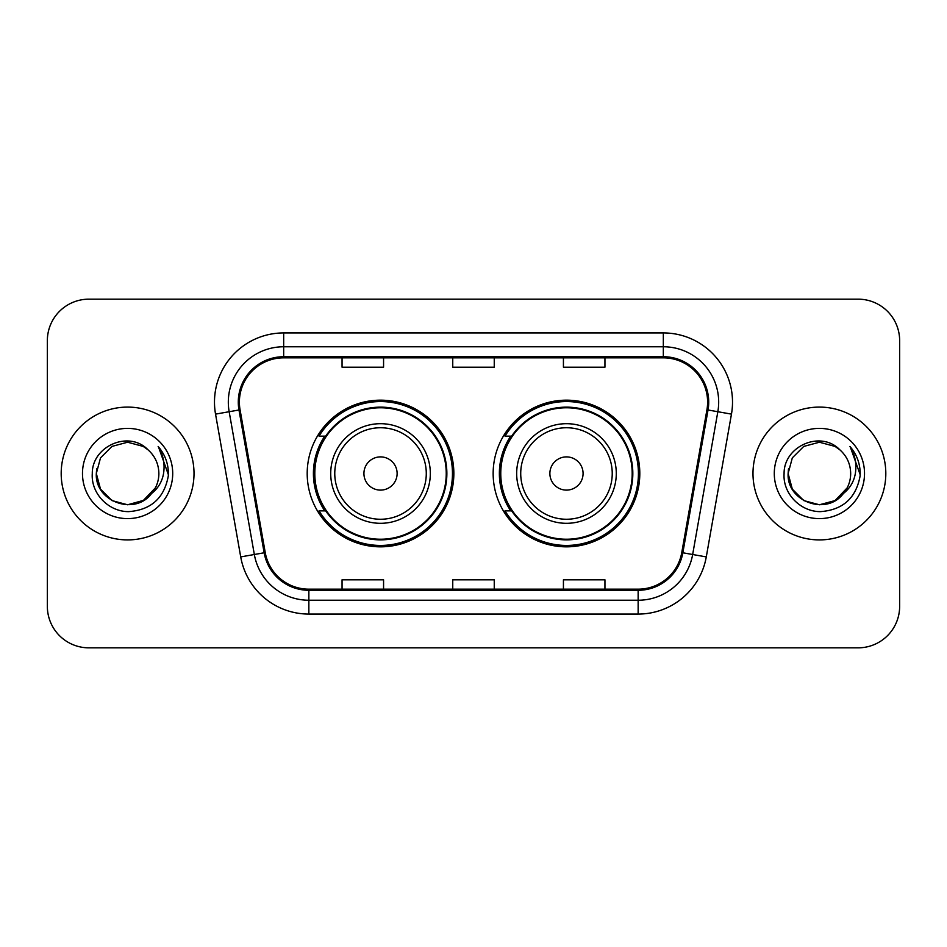 <?xml version="1.0" encoding="UTF-8"?>
<svg xmlns="http://www.w3.org/2000/svg" width="947" height="947" viewBox="0 0 947 947"><rect width="100%" height="100%" fill="white"/><g stroke="black" fill="none" stroke-linecap="round" stroke-linejoin="round"><path stroke-width="1.42" d="M493.15 473.5A73.333 73.333 0 0 0 566.484 546.833A73.333 73.333 0 0 0 639.805 473.5A73.333 73.333 0 0 0 566.484 400.167A73.333 73.333 0 0 0 493.15 473.5M307.195 473.5A73.333 73.333 0 0 0 380.516 546.833A73.333 73.333 0 0 0 453.85 473.5A73.333 73.333 0 0 0 380.516 400.167A73.333 73.333 0 0 0 307.195 473.5M324.774 510.859A67.107 67.107 0 0 1 324.774 436.141M510.729 510.859A67.107 67.107 0 0 1 510.729 436.141M47.35 340.671L47.35 606.329A41.502 41.502 0 0 0 88.852 647.831L858.148 647.831A41.502 41.502 0 0 0 899.65 606.329L899.65 340.671A41.502 41.502 0 0 0 858.148 299.169L88.852 299.169A41.502 41.502 0 0 0 47.35 340.671L47.35 606.329M61.188 473.5A66.408 66.408 0 0 0 127.596 539.908A66.408 66.408 0 0 0 194.017 473.5A66.408 66.408 0 0 0 127.596 407.092A66.408 66.408 0 0 0 61.188 473.5A66.408 66.408 0 0 0 127.596 539.908A66.408 66.408 0 0 0 194.017 473.5A66.408 66.408 0 0 0 127.596 407.092A66.408 66.408 0 0 0 61.188 473.5M752.983 473.5A66.408 66.408 0 0 0 819.404 539.908A66.408 66.408 0 0 0 885.812 473.5A66.408 66.408 0 0 0 819.404 407.092A66.408 66.408 0 0 0 752.983 473.5A66.408 66.408 0 0 0 819.404 539.908A66.408 66.408 0 0 0 885.812 473.5A66.408 66.408 0 0 0 819.404 407.092A66.408 66.408 0 0 0 752.983 473.5M239.39 402.108A44.272 44.272 0 0 1 283.674 357.836L663.326 357.836A44.272 44.272 0 0 1 706.936 409.791L681.757 552.586A44.272 44.272 0 0 1 638.148 589.164L308.852 589.164A44.272 44.272 0 0 1 265.243 552.586L240.065 409.791A44.272 44.272 0 0 1 239.39 402.108M238.289 402.108A45.385 45.385 0 0 0 238.975 409.992L264.154 552.776A45.385 45.385 0 0 0 308.852 590.277L638.148 590.277A45.385 45.385 0 0 0 682.846 552.776L708.025 409.992A45.385 45.385 0 0 0 663.326 356.723L283.674 356.723A45.385 45.385 0 0 0 238.289 402.108M215.537 414.123A69.178 69.178 0 0 1 283.674 332.93L663.326 332.93A69.178 69.178 0 0 1 731.463 414.123L706.284 556.907A69.178 69.178 0 0 1 638.148 614.07L308.852 614.07A69.178 69.178 0 0 1 240.716 556.907L215.537 414.123L229.162 411.72A55.34 55.34 0 0 1 283.674 346.768L663.326 346.768A55.34 55.34 0 0 1 717.838 411.72L692.659 554.504A55.34 55.34 0 0 1 638.148 600.232L308.852 600.232A55.34 55.34 0 0 1 254.341 554.504L229.162 411.72A55.34 55.34 0 0 1 228.322 402.108M858.148 299.169L88.852 299.169M88.852 647.831L858.148 647.831M899.65 606.329L899.65 340.671M452.749 357.836L452.749 367.199L494.251 367.199L494.251 357.836M342.056 357.836L342.056 367.199L383.571 367.199L383.571 357.836M563.429 357.836L563.429 367.199L604.944 367.199L604.944 357.836M494.251 589.164L494.251 579.801L452.749 579.801L452.749 589.164M383.571 589.164L383.571 579.801L342.056 579.801L342.056 589.164M604.944 589.164L604.944 579.801L563.429 579.801L563.429 589.164M143.234 500.584A31.275 31.275 0 0 0 158.871 473.5C158.694 464.066 155.095 456.182 148.087 449.872C128.851 429.737 91.942 446.345 92.285 473.5C90.829 493.612 108.68 511.771 128.603 511.629C151.058 510.007 164.293 498.075 168.317 475.844L168.388 473.5C168.27 463.237 164.861 454.229 158.149 446.475C163.251 454.844 165.05 463.852 163.547 473.5C162.126 481.609 158.208 488.214 151.792 493.328C156.433 487.539 158.8 480.934 158.871 473.5M143.684 500.324L127.596 504.775L111.959 500.584L100.512 489.137L96.322 473.5L100.512 489.137L111.959 500.584L127.596 504.775L143.234 500.584L155.379 487.871L151.792 493.328L155.379 487.871L143.234 500.584L127.596 504.775L111.959 500.584L100.512 489.137L96.322 473.5L100.512 457.863L111.959 446.416L127.596 442.225L143.234 446.416L148.087 449.872L143.234 446.416L127.596 442.225L111.959 446.416L100.512 457.863L96.322 473.5L100.512 457.863L111.959 446.416M151.413 493.778L143.234 500.584L127.596 504.775L111.959 500.584L100.512 489.137L96.322 473.5L100.512 489.137L111.959 500.584L127.596 504.775L143.234 500.584L151.413 493.778L143.234 500.584L127.596 504.775L111.959 500.584L100.512 489.137L96.322 473.5L100.512 489.137L111.959 500.584L127.596 504.775L143.234 500.584L151.413 493.778L143.814 500.253M155.379 487.871L143.234 500.584L127.596 504.775L111.959 500.584L100.512 489.137L96.322 473.5L100.512 489.137L111.959 500.584L127.596 504.775L143.234 500.584L155.379 487.871L150.928 494.334C133.941 515.843 94.724 501.223 96.322 473.5L96.665 468.872M82.484 473.5A45.113 45.113 0 0 0 127.596 518.613A45.113 45.113 0 0 0 172.709 473.5A45.113 45.113 0 0 0 127.596 428.387A45.113 45.113 0 0 0 82.484 473.5M96.322 473.5L100.512 457.863L111.959 446.416L127.596 442.225L143.234 446.416L148.087 449.872M158.457 446.818L168.365 474.684M397.124 473.5A16.608 16.608 0 0 0 380.516 456.892A16.608 16.608 0 0 0 363.92 473.5A16.608 16.608 0 0 0 380.516 490.108A16.608 16.608 0 0 0 397.124 473.5M430.329 473.5A49.812 49.812 0 0 0 380.516 423.688A49.812 49.812 0 0 0 330.716 473.5A49.812 49.812 0 0 0 380.516 523.312A49.812 49.812 0 0 0 430.329 473.5A49.812 49.812 0 0 1 380.516 523.312A49.812 49.812 0 0 1 330.716 473.5M446.238 473.5A65.722 65.722 0 0 0 380.516 407.778A65.722 65.722 0 0 0 314.806 473.5A65.722 65.722 0 0 0 380.516 539.222A65.722 65.722 0 0 0 446.238 473.5M452.465 473.5A71.948 71.948 0 0 1 319.032 510.859L325.697 510.859A66.337 66.337 0 0 0 446.866 473.654A66.337 66.337 0 0 0 325.697 436.141L319.032 436.141A71.948 71.948 0 0 1 452.465 473.5M583.08 473.5A16.608 16.608 0 0 0 566.484 456.892A16.608 16.608 0 0 0 549.876 473.5A16.608 16.608 0 0 0 566.484 490.108A16.608 16.608 0 0 0 583.08 473.5M616.284 473.5A49.812 49.812 0 0 0 566.484 423.688A49.812 49.812 0 0 0 516.671 473.5A49.812 49.812 0 0 0 566.484 523.312A49.812 49.812 0 0 0 616.284 473.5A49.812 49.812 0 0 1 566.484 523.312A49.812 49.812 0 0 1 516.671 473.5M632.194 473.5A65.722 65.722 0 0 0 566.484 407.778A65.722 65.722 0 0 0 500.762 473.5A65.722 65.722 0 0 0 566.484 539.222A65.722 65.722 0 0 0 632.194 473.5M638.42 473.5A71.948 71.948 0 0 1 504.988 510.859L511.652 510.859A66.337 66.337 0 0 0 632.821 473.654A66.337 66.337 0 0 0 511.652 436.141L504.988 436.141A71.948 71.948 0 0 1 638.42 473.5M835.041 500.584A31.275 31.275 0 0 0 850.678 473.5C850.501 464.066 846.902 456.182 839.894 449.872C820.658 429.737 783.749 446.345 784.092 473.5C782.624 493.612 800.475 511.771 820.41 511.629C842.866 510.007 856.1 498.075 860.125 475.844L860.196 473.5C860.077 463.237 856.656 454.229 849.944 446.475C855.058 454.844 856.846 463.852 855.342 473.5C853.922 481.609 850.004 488.214 843.588 493.328C848.24 487.539 850.607 480.934 850.678 473.5M803.766 500.584L819.404 504.775L835.041 500.584L843.209 493.778L835.041 500.584L819.404 504.775L803.766 500.584L792.319 489.137L788.129 473.5L792.319 489.137L803.766 500.584L819.404 504.775L835.041 500.584L847.186 487.871L843.528 493.399L847.186 487.871L835.041 500.584L819.404 504.775L803.766 500.584L792.319 489.137L788.129 473.5L792.319 489.137L803.766 500.584L819.404 504.775L835.041 500.584L847.186 487.871L842.723 494.334L835.503 500.312M847.186 487.871L835.041 500.584L819.404 504.775L803.766 500.584L792.319 489.137L788.129 473.5L792.319 489.137L803.766 500.584L819.404 504.775L835.041 500.584L842.723 494.334L835.041 500.584L819.404 504.775L803.766 500.584L792.319 489.137L788.129 473.5L792.319 457.863L803.766 446.416L819.404 442.225L835.041 446.416L839.894 449.872L835.041 446.416L819.404 442.225L803.766 446.416L792.319 457.863L788.129 473.5L788.472 468.872M843.209 493.778L842.723 494.334C825.748 515.843 786.519 501.223 788.129 473.5M774.291 473.5A45.113 45.113 0 0 0 819.404 518.613A45.113 45.113 0 0 0 864.516 473.5A45.113 45.113 0 0 0 819.404 428.387A45.113 45.113 0 0 0 774.291 473.5M850.252 446.818L860.172 474.684M663.326 332.93L663.326 356.723M229.162 411.72L238.975 409.992M308.852 614.07L308.852 590.277M638.148 590.277L638.148 614.07M682.846 552.776L706.284 556.907M240.716 556.907L264.154 552.776M708.025 409.992L731.463 414.123M283.674 332.93L283.674 356.723M426.28 473.5A45.752 45.752 0 0 0 380.516 427.748A45.752 45.752 0 0 0 334.765 473.5A45.752 45.752 0 0 0 380.516 519.252A45.752 45.752 0 0 0 426.28 473.5M612.236 473.5A45.752 45.752 0 0 0 566.484 427.748A45.752 45.752 0 0 0 520.72 473.5A45.752 45.752 0 0 0 566.484 519.252A45.752 45.752 0 0 0 612.236 473.5"/></g></svg>
